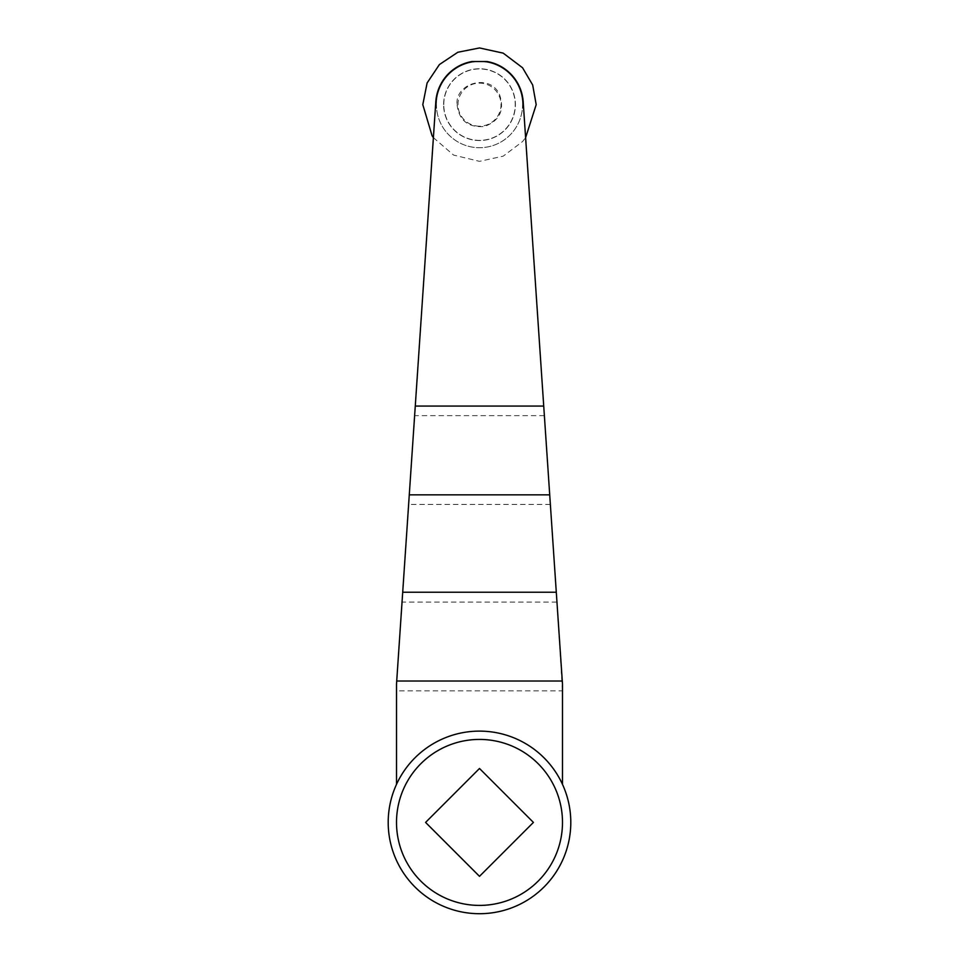<?xml version="1.0" encoding="UTF-8"?>
<svg xmlns="http://www.w3.org/2000/svg" width="959" height="959" viewBox="0 0 959 959"><rect width="100%" height="100%" fill="white"/><g stroke="black" fill="none" stroke-linecap="round" stroke-linejoin="round"><path stroke-width="0.72" stroke-dasharray="4.79 3.6" d="M479.5 876.334L425.58 822.414L479.5 768.483L533.42 822.414L479.5 876.334M396.511 784.378A91.285 91.285 0 0 1 562.489 784.378A91.285 91.285 0 0 0 479.5 731.118A91.285 91.285 0 0 1 558.558 868.063A91.285 91.285 0 0 1 400.442 868.063A91.285 91.285 0 0 1 479.5 731.118A91.285 91.285 0 0 0 396.511 784.378L396.511 684.055L435.818 101.702A43.778 43.778 0 0 1 472.008 61.52L486.992 61.52A43.778 43.778 0 0 1 523.182 101.702L556.963 602.084L402.037 602.084M562.489 784.378L562.489 690.864L396.511 690.864M556.963 602.084L562.489 690.864M522.571 104.651A43.071 43.071 0 0 0 479.5 61.592A43.071 43.071 0 0 0 436.429 104.651A43.071 43.071 0 0 0 479.5 147.722A43.071 43.071 0 0 0 522.571 104.651M479.5 126.18A21.53 21.53 0 0 1 457.97 104.651A21.53 21.53 0 0 1 479.5 83.121A21.53 21.53 0 0 1 501.03 104.651A21.53 21.53 0 0 1 479.5 126.18M443.609 104.651A35.891 35.891 0 0 1 497.445 73.567A35.891 35.891 0 0 1 497.445 135.734A35.891 35.891 0 0 1 443.609 104.651A35.891 35.891 0 0 1 497.445 73.567A35.891 35.891 0 0 1 497.445 135.734A35.891 35.891 0 0 1 443.609 104.651M436.429 104.651A43.071 43.071 0 0 1 501.03 67.358A43.071 43.071 0 0 1 501.03 141.944A43.071 43.071 0 0 1 436.429 104.651M479.5 739.425A82.989 82.989 0 0 1 551.377 863.903A82.989 82.989 0 0 1 407.623 863.903A82.989 82.989 0 0 1 479.5 739.425M544.376 415.643L414.624 415.643M550.37 504.422L408.63 504.422M443.777 104.651A35.723 35.723 0 0 1 497.361 73.723A35.723 35.723 0 0 1 497.361 135.591A35.723 35.723 0 0 1 443.777 104.651M433.384 137.652L453.583 155.082L479.5 161.352L503.199 156.161L522.559 141.548L525.616 137.652M457.071 104.651C458.965 120.39 468.076 127.691 484.391 126.54C499.795 120.726 504.818 110.045 499.483 94.473C489.737 72.752 454.77 83.433 457.071 104.651"/><path stroke-width="1.44" d="M425.58 822.414L479.5 876.334L533.42 822.414L479.5 768.483L425.58 822.414M479.5 739.425A82.989 82.989 0 0 1 551.377 863.903A82.989 82.989 0 0 1 407.623 863.903A82.989 82.989 0 0 1 479.5 739.425M549.723 494.844L409.277 494.844L435.818 101.702A43.778 43.778 0 0 1 472.008 61.52L486.992 61.52A43.778 43.778 0 0 1 523.182 101.702L562.489 684.055L562.489 784.378M409.277 494.844L396.511 684.055L396.511 784.378M479.5 731.118A91.285 91.285 0 0 1 558.558 868.063A91.285 91.285 0 0 1 400.442 868.063A91.285 91.285 0 0 1 479.5 731.118M556.292 592.23L402.708 592.23M543.729 406.065L415.271 406.065M562.286 681.01L396.714 681.01M525.616 137.652L536.201 104.651L532.677 84.979L522.559 67.753L503.199 53.141L479.5 47.95L457.803 52.266L439.402 64.565L427.115 82.954L422.799 104.651L432.089 135.746L433.384 137.652"/></g></svg>
